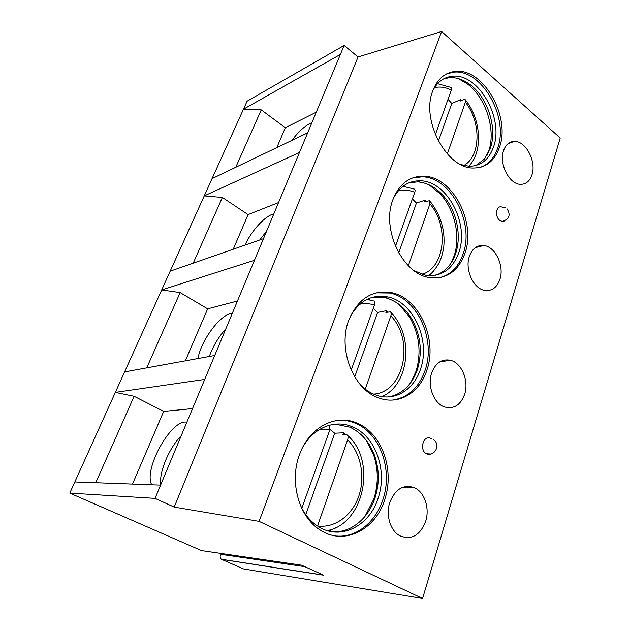 <?xml version="1.0" encoding="UTF-8"?>
<svg xmlns="http://www.w3.org/2000/svg" width="630" height="630" viewBox="0 0 630 630"><rect width="100%" height="100%" fill="white"/><g stroke="black" fill="none" stroke-linecap="round" stroke-linejoin="round"><path stroke-width="0.94" d="M69.78 493.109L155.059 498.369L174.211 507.103L259.103 521.364L422.58 598.5L243.519 568.929L221.618 559.369L323.607 575.214L301.613 565.189L201.513 550.596L69.78 493.109L247.078 101.225L344.145 45.454L340.389 54.44L243.456 109.226L261.253 109.88L285.343 127.732L316.284 112.195M221.618 559.369L221.39 559.259C219.815 557.841 219.752 556.211 221.201 554.361L304.889 566.685M222.051 553.589L221.201 554.361M237.455 300.998L207.664 308.834L180.148 292.588L161.697 289.95L254.449 260.3L204.711 379.441L115.353 392.38L134.119 396.286L95.752 482.722M134.119 396.286L163.674 411.406L192.536 408.594M340.389 54.44L299.463 152.484L204.246 195.891L222.374 197.458L248.078 214.609L278.547 202.577M307.653 132.851L212.058 178.629M254.449 260.3L263.474 238.675L170.187 271.183M214.704 355.493L124.614 371.913M155.059 498.369L160.595 485.116L74.828 481.95M204.711 379.441L160.595 485.116M299.463 152.484L263.474 238.675M174.211 507.103L358.053 56.968L344.145 45.454M163.674 411.406L132.497 484.076M151.751 484.785C143.246 469.964 170.391 420.47 185.874 422.076L186.874 422.155M181.196 435.755C169.131 447.977 158.941 472.035 160.744 484.753M180.148 292.588L146.727 367.881M207.664 308.834L185.354 360.84M197.938 358.549C201.293 339.72 221.169 313.417 232.289 313.378M225.792 328.939C218.539 336.955 213.058 346.13 209.341 356.47M222.374 197.458L193.213 263.159M248.078 214.609L233.242 249.212M244.912 245.141C251.724 230.407 265.261 215.641 273.814 213.924M266.655 231.06L259.718 239.983M422.58 598.5L560.22 138.001L441.622 31.5L358.053 56.968M259.103 521.364L441.622 31.5M432.841 90.657C420.564 120.157 446.898 168.958 473.445 168.021C485.982 167.871 494.66 160.949 499.495 147.231C510.875 116.7 483.202 67.701 455.254 71.395C444.93 72.544 437.464 78.971 432.841 90.657M531.98 174.801C536.595 161.548 525.83 140.852 514.395 141.404C509.3 141.577 505.685 144.664 503.551 150.665C498.763 163.729 509.316 184.432 520.498 184.33C526.003 184.362 529.83 181.18 531.98 174.801M393.018 199.395C380.993 228.808 402.554 274.034 429.377 277.539C446.418 279.531 458.293 271.396 464.995 253.15C476.225 222.248 452.608 176.62 423.951 176.187C409.768 175.967 399.452 183.7 393.018 199.395M499.937 279.248C504.488 265.892 495.345 246.55 483.793 245.487C477.06 244.944 472.248 248.582 469.358 256.41C464.649 269.514 473.469 288.831 484.706 290.391C491.943 291.265 497.023 287.548 499.937 279.248M348.839 319.993C337.412 348.65 353.241 389.427 378.48 397.806C398.632 405.736 419.926 392.663 426.919 370.015C437.732 339.428 419.226 297.927 391.545 292.651C372.33 289.532 358.092 298.651 348.839 319.993M464.672 394.191C469.074 380.953 461.853 363.203 450.773 360.36C442.032 358.509 435.653 362.738 431.644 373.031C427.108 385.954 433.912 403.641 444.599 406.996C453.954 409.335 460.64 405.066 464.672 394.191M299.565 454.529C288.973 481.808 299.045 517.624 320.646 530.287C344.594 545.887 375.756 529.484 384.709 499.598C394.876 470.027 381.843 433.156 357.234 423.218C336.105 413.508 309.267 426.998 299.565 454.529M425.683 521.293C429.873 508.378 424.644 492.345 414.69 487.825C403.735 483.942 395.451 488.778 389.836 502.315C385.536 514.844 390.301 530.775 399.79 535.76C411.429 540.343 420.06 535.524 425.683 521.293M505.866 207.939L501.086 206.853C495.841 206.041 494.802 216.807 499.803 220.398L502.33 221.492L504.74 220.878M431.66 438.645L430.353 438.259C423.234 434.889 419.21 450.096 426.313 453.75L430.762 454.025M481.281 167.044C489.03 163.831 494.519 157.437 497.739 147.861C509.127 117.377 481.477 68.489 453.545 72.19L455.254 71.395M446.497 73.938L453.545 72.19M432.936 90.405C437.488 81.829 443.953 77.112 452.316 76.261C478.398 72.867 504.205 118.487 493.526 146.924C488.998 159.65 480.91 166.107 469.271 166.288L460.908 164.619M475.823 165.556L484.399 159.099L490.423 148.042C497.377 128.237 487.919 98.012 470.437 84.892L467.468 84.003C486.084 97.965 496.117 130.024 488.723 151.098L486.895 155.681M443.41 78.994L449.292 77.671C456.459 77.175 463.507 79.585 470.437 84.892M450.67 76.466L451.576 76.608M458.215 78.553L467.468 84.003M447.316 154.004L465.389 102.178L465.184 99.619L463.452 99.674L460.136 101.099L460.648 99.65L461.373 100.572M435.346 134.765L451.324 90.074C451.867 88.421 451.631 87.507 450.631 87.342L437.543 83.68M460.648 99.65L451.789 103.47L448.024 99.32M438.385 141.207L451.789 103.47M419.273 176.321L418.816 176.825M440.338 277.562C451.23 274.334 458.86 266.34 463.223 253.591C474.453 222.752 450.859 177.219 422.226 176.802L423.951 176.187M412.107 178.109L422.226 176.802M393.553 197.993C399.948 186.204 408.988 180.479 420.659 180.81C447.371 181.275 469.374 223.752 458.829 252.512C452.56 269.443 441.512 277.011 425.675 275.231L414.39 270.876M435.157 275.334C439.441 274.042 443.252 271.758 446.607 268.482C450.647 264.466 453.679 259.402 455.71 253.299C461.987 234.943 456.293 209.625 442.528 194.922L440.134 193.851C454.765 209.483 460.806 236.345 454.135 255.851L451.143 262.907M408.87 182.857L417.611 181.881C426.746 182.558 435.047 186.905 442.528 194.922M419.068 180.771L420.06 181.023M429.085 184.834L440.134 193.851M403.106 186.212L403.862 186.393M408.342 265.71L429.912 203.876L429.573 200.686L424.762 201.726L425.321 200.127L426.274 201.23M395.451 246.338L414.768 192.307C415.43 190.205 415.107 189.087 413.792 188.961L402.972 186.315M425.321 200.127L416.438 203.033L412.39 198.954M398.719 252.929L416.438 203.033M392.703 400.074C408.209 397.554 419.021 387.6 425.148 370.219C435.952 339.696 417.469 298.289 389.82 293.037L391.545 292.651M376.165 292.856L389.82 293.037M350.162 316.717C359.399 300.652 371.92 294.052 387.733 296.911C413.508 301.904 430.707 340.531 420.564 368.967C414.005 390.002 394.207 402.113 375.48 394.868C370.117 392.86 365.18 389.592 360.659 385.064M388.017 396.939C393.396 396.16 398.333 394.081 402.838 390.702C409.524 385.536 414.39 378.409 417.438 369.337C422.643 351.635 420.635 334.632 411.414 318.331L409.634 317.134C419.43 334.428 421.565 352.477 416.028 371.283L411.004 382.213M372.637 297.234L384.678 297.58C395.569 300.274 404.484 307.196 411.414 318.331M386.418 296.651L387.308 297.006M398.955 304.322L409.634 317.134M382.741 396.687L385.694 394.522M367.7 299.053L370.164 300.053M365.282 389.151L390.844 315.866C391.498 313.827 391.325 312.488 390.324 311.866L385.851 312.417L386.474 310.661L387.757 312.039M351.178 370.164L374.472 305.014C375.283 302.321 374.842 300.943 373.149 300.888L366.959 299.407M386.474 310.661L377.591 312.433L373.236 308.472M354.706 376.89L377.591 312.433M336.688 536.051C356.667 537.752 375.897 521.845 382.93 499.519C393.096 470.019 380.087 433.227 355.501 423.313L357.234 423.218M339.145 420.249C344.783 420.052 350.241 421.076 355.501 423.313M302.526 447.678C313.535 427.392 335.294 419.052 352.713 426.959C375.606 436.291 387.678 470.594 378.15 498.062C369.747 525.814 340.783 540.973 318.52 526.656C311.165 522.073 305.314 515.387 300.951 506.583M332.782 531.846C339.034 532.106 345.043 530.799 350.792 527.924C362.187 521.837 370.259 511.836 375.023 497.928C379.481 483.683 379.355 469.61 374.637 455.726L373.425 454.324C378.425 469.059 378.559 483.99 373.818 499.11L364.92 516.482M335.136 424.171L349.666 427.116C361.234 432.44 369.558 441.976 374.637 455.726M366.211 440.197L373.425 454.324M328.86 531.074L335.467 527.79M317.528 526.026L347.618 439.779C348.437 437.149 348.185 435.472 346.862 434.747L342.838 434.779L343.523 432.826L345.405 434.668M301.794 508.26L329.829 429.873L329.671 425.155M343.523 432.826L334.703 433.212L329.978 429.416M305.778 514.671L334.703 433.212M261.253 109.88L235.777 167.265M285.343 127.732L276.814 147.617M291.855 140.419C298.88 131.142 305.574 125.212 311.921 122.629M451.324 90.074C445.56 87.192 439.945 86.397 434.48 87.68M463.782 165.501C480.8 156.492 481.462 122.22 465.389 102.178M414.768 192.307C409.169 190.032 403.657 189.551 398.223 190.866M422.045 274.334C445.087 267.679 449.324 225.91 429.912 203.876M374.472 305.014C369.582 303.487 364.691 303.227 359.801 304.211M373.637 394.12C404.145 392.309 414.768 340.168 390.844 315.866M329.939 529.956L327.466 530.688M329.829 429.873L319.749 429.353M317.551 525.971C335.081 528.42 352.438 515.23 358.927 495.763C365.471 476.304 360.746 452.876 347.618 439.779M323.3 575.08L221.39 559.259M186.732 422.509L185.874 422.076M449.292 77.671L452.316 76.261M468.673 166.265C483.029 152.428 481.454 119.645 465.538 100.068M508.016 143.695L514.395 141.404M417.611 181.881L420.659 180.81M428.51 275.601C431.55 273.79 434.96 269.766 438.732 263.529C441.331 258.363 443.016 252.654 443.803 246.401C445.245 230.076 440.669 215.027 430.07 201.261M475.343 247.621L483.793 245.487M384.678 297.58L387.733 296.911M381.961 396.569C409.476 384.938 414.201 335.727 391.002 312.575M440.063 361.699L450.773 360.36M349.666 427.116L352.713 426.959M331.978 424.636L338.326 424.281M327.364 530.657C364.518 523.601 376.638 460.688 347.76 435.59M402.239 487.47L414.69 487.825M502.33 221.492C509.331 219.122 510.891 214.893 507.008 208.814M426.896 454.041C435.141 456.364 440.709 444.544 433.676 439.772M442.024 361.447L442.669 360.502M336.869 424.077L337.334 424.337"/></g></svg>
